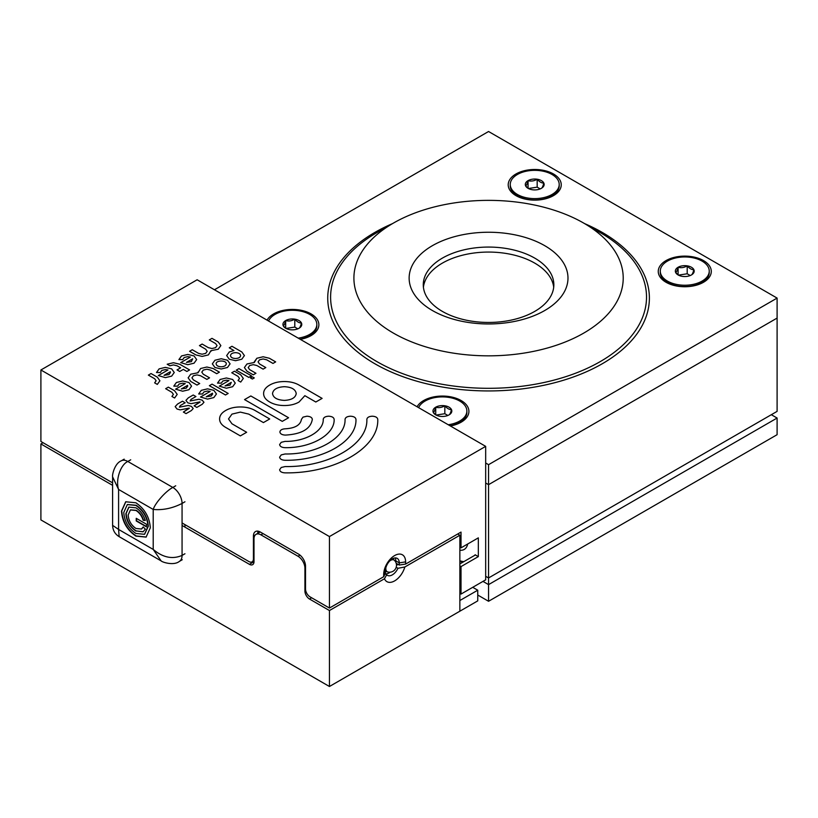 <?xml version="1.0" encoding="UTF-8"?>
<svg xmlns="http://www.w3.org/2000/svg" width="818" height="818" viewBox="0 0 818 818"><rect width="100%" height="100%" fill="white"/><g stroke="black" fill="none" stroke-linecap="round" stroke-linejoin="round"><path stroke-width="1.23" d="M432.395 310.523A79.428 45.859 180 0 1 432.395 245.676A79.428 45.859 180 0 1 544.727 245.676A79.428 45.859 180 0 1 544.727 310.523A79.428 45.859 180 0 1 432.395 310.523M534.727 258.11A65.287 37.689 0 0 0 463.571 249.94A65.287 37.689 0 0 0 423.274 284.766A65.287 37.689 0 0 0 442.395 311.413A65.287 37.689 0 0 0 513.54 319.582A65.287 37.689 0 0 0 553.847 284.766A65.287 37.689 0 0 0 534.727 258.11M393.346 333.069A134.663 77.741 0 0 0 583.776 333.069A134.663 77.741 0 0 0 583.776 223.13L600.248 232.629A157.946 91.187 0 0 1 600.248 361.597A157.946 91.187 0 0 1 376.873 361.597A157.946 91.187 0 0 1 376.873 232.629L393.346 223.13A134.663 77.741 0 0 0 393.346 333.069M703.521 260.605A26.524 15.317 0 0 0 666.016 260.605A26.524 15.317 0 0 0 666.016 282.261A26.524 15.317 0 0 0 670.484 284.337A26.524 15.317 0 0 0 699.053 284.337A26.524 15.317 0 0 0 703.521 260.605M660.279 271.106A24.479 14.131 0 0 0 675.402 284.163A24.479 14.131 0 0 0 702.079 281.095A24.479 14.131 0 0 0 709.247 271.106A24.479 14.131 0 0 0 694.134 258.038A24.479 14.131 0 0 0 667.457 261.106A24.479 14.131 0 0 0 660.279 271.106L660.279 272.435A24.479 14.131 0 0 0 667.457 282.435L669.594 283.672A21.452 12.382 0 0 0 671.956 284.848M450.36 425.974A26.524 15.317 0 0 0 456.679 424.276A26.524 15.317 0 0 0 461.147 400.544A26.524 15.317 0 0 0 417.098 406.771M300.318 339.347A26.524 15.317 0 0 0 306.638 337.65A26.524 15.317 0 0 0 311.106 313.918A26.524 15.317 0 0 0 267.057 320.145M553.479 173.978A26.524 15.317 0 0 0 515.974 173.978A26.524 15.317 0 0 0 515.974 195.635A26.524 15.317 0 0 0 520.442 197.711A26.524 15.317 0 0 0 549.011 197.711A26.524 15.317 0 0 0 553.479 173.978M510.248 184.479A24.479 14.131 0 0 0 525.36 197.537A24.479 14.131 0 0 0 552.038 194.469A24.479 14.131 0 0 0 559.205 184.479A24.479 14.131 0 0 0 544.093 171.422A24.479 14.131 0 0 0 517.416 174.479A24.479 14.131 0 0 0 510.248 184.479L510.248 185.809A24.479 14.131 0 0 0 517.416 195.809L519.553 197.046A21.452 12.382 0 0 0 519.563 197.046A21.452 12.382 0 0 0 521.915 198.222M423.417 287.261A65.287 37.689 180 0 1 465.585 254.48A65.287 37.689 180 0 1 534.727 263.11A65.287 37.689 180 0 1 553.704 287.261M485.677 463.008L488.561 464.675L777.1 298.089L488.561 131.504L214.439 289.766M477.753 595.034L488.561 601.281L777.1 434.695L777.1 418.039L771.333 414.706L488.561 577.958L485.677 576.291L488.561 577.958L777.1 411.372L777.1 298.089M777.1 418.039L488.561 584.625L488.561 484.665L777.1 318.079L488.561 484.665L488.561 464.675M488.561 484.665L485.677 482.998L488.561 484.665M455.207 424.777A21.452 12.382 0 0 0 457.559 423.601L459.706 422.364A24.479 14.131 0 0 0 466.873 412.364L466.873 411.035A24.479 14.131 0 0 0 451.761 397.977A24.479 14.131 0 0 0 425.084 401.045A24.479 14.131 0 0 0 418.622 407.65M305.165 338.151A21.452 12.382 0 0 0 307.517 336.975L309.664 335.738A24.479 14.131 0 0 0 316.832 325.748L316.832 324.409A24.479 14.131 0 0 0 301.719 311.351A24.479 14.131 0 0 0 275.042 314.419A24.479 14.131 0 0 0 268.58 321.024M547.539 198.222A21.452 12.382 0 0 0 549.89 197.046L552.038 195.809A24.479 14.131 0 0 0 559.205 185.809L559.205 184.479M697.58 284.848A21.452 12.382 0 0 0 699.932 283.672L702.079 282.435A24.479 14.131 0 0 0 709.247 272.435L709.247 271.106M600.248 232.629L583.776 223.13A134.663 77.741 0 0 0 393.346 223.13M488.561 601.281L488.561 584.625L482.978 581.394M435.728 414.879A9.427 5.44 0 0 0 439.951 416.29A9.427 5.44 0 0 0 449.062 414.879A9.427 5.44 0 0 0 451.495 409.624A9.427 5.44 0 0 0 444.828 405.779A9.427 5.44 0 0 0 435.728 407.19A9.427 5.44 0 0 0 433.295 412.446A9.427 5.44 0 0 0 435.728 414.879M450.043 425.8A24.479 14.131 0 0 0 459.706 422.364M448.254 424.757A24.479 14.131 0 0 0 459.706 421.035A24.479 14.131 0 0 0 466.873 411.035M449.062 414.879C449.859 414.491 450.677 412.732 451.495 409.624C449.276 409.685 447.057 408.407 444.828 405.779C441.822 407.589 438.785 408.059 435.728 407.19C434.92 410.268 434.113 412.016 433.295 412.446L435.575 414.685M447.865 415.462L444.828 413.714L436.096 415.063M444.828 413.714L444.828 405.779M435.728 414.798L435.728 407.19M678.102 274.95A9.427 5.44 0 0 0 682.324 276.361A9.427 5.44 0 0 0 691.435 274.95A9.427 5.44 0 0 0 693.869 269.695A9.427 5.44 0 0 0 687.202 265.85A9.427 5.44 0 0 0 678.102 267.251A9.427 5.44 0 0 0 675.668 272.506A9.427 5.44 0 0 0 678.102 274.95M667.457 282.435A24.479 14.131 0 0 0 702.079 282.435M691.435 274.95C692.232 274.551 693.05 272.803 693.869 269.695C691.65 269.756 689.431 268.468 687.202 265.85C684.196 267.66 681.159 268.12 678.102 267.251C677.294 270.339 676.486 272.087 675.668 272.506L677.948 274.746M690.239 275.533L687.202 273.774L678.47 275.124M687.202 273.774L687.202 265.85M678.102 274.868L678.102 267.251M528.06 188.324A9.427 5.44 0 0 0 532.283 189.735A9.427 5.44 0 0 0 541.393 188.324A9.427 5.44 0 0 0 543.827 183.068A9.427 5.44 0 0 0 537.17 179.224A9.427 5.44 0 0 0 528.06 180.635A9.427 5.44 0 0 0 525.626 185.891A9.427 5.44 0 0 0 528.06 188.324M517.416 195.809A24.479 14.131 0 0 0 552.038 195.809M541.393 188.324C542.201 187.925 543.009 186.177 543.827 183.068C541.608 183.13 539.389 181.841 537.17 179.224C534.154 181.034 531.127 181.504 528.06 180.635C527.252 183.713 526.444 185.461 525.626 185.891L527.907 188.12M540.207 188.907L537.17 187.148L528.428 188.508M537.17 187.148L537.17 179.224M528.06 188.242L528.06 180.635M285.686 328.253A9.427 5.44 0 0 0 289.909 329.664A9.427 5.44 0 0 0 299.02 328.253A9.427 5.44 0 0 0 301.453 322.998A9.427 5.44 0 0 0 294.797 319.153A9.427 5.44 0 0 0 285.686 320.564A9.427 5.44 0 0 0 283.253 325.82A9.427 5.44 0 0 0 285.686 328.253M300.001 339.173A24.479 14.131 0 0 0 309.664 335.738M298.212 338.131A24.479 14.131 0 0 0 309.664 334.409A24.479 14.131 0 0 0 316.832 324.409M299.02 328.253C299.828 327.865 300.635 326.116 301.453 322.998C299.235 323.059 297.016 321.781 294.797 319.153C291.781 320.963 288.754 321.433 285.686 320.564C284.879 323.642 284.071 325.39 283.253 325.82L285.533 328.059M297.834 328.836L294.797 327.088L286.055 328.437M294.797 327.088L294.797 319.153M285.686 328.171L285.686 320.564M398.049 564.369A13.057 7.536 0 0 1 397.64 564.625L396.485 565.289A6.933 6.933 0 0 1 387.824 571.986L387.824 571.986A6.769 3.906 -60 0 1 385.84 568.653A6.769 3.906 -60 0 1 385.953 567.395M389.613 561.076A6.769 3.906 -60 0 1 394.501 560.412L392.763 558.633M386.157 571.557L385.39 571.997M393.591 558.275L393.591 559.481M146.483 524.236L136.238 518.315L136.238 520.954L146.483 526.874L146.483 524.236M135.9 533.459L144.479 534.307L148.038 526.455C147.342 517.508 143.293 510.504 135.9 505.432L127.322 504.583L123.763 512.436C124.469 521.373 128.508 528.387 135.9 533.459M135.952 531.107C129.806 526.894 126.453 521.076 125.87 513.653L128.825 507.129L135.952 507.835C140.338 510.585 143.447 514.788 145.287 520.463L143.16 520.238C141.749 515.851 139.346 512.6 135.952 510.473L130.44 509.931L128.16 514.972C128.61 520.708 131.207 525.207 135.952 528.469L141.453 529.031L143.211 526.925L145.338 529.123L143.068 531.833L136.238 530.943C130.103 526.731 126.739 520.913 126.156 513.489L128.968 507.058M135.9 536.107C127.117 530.074 122.311 521.741 121.473 511.117L125.706 501.782L135.9 502.784C144.694 508.816 149.5 517.15 150.328 527.774L146.095 537.109L135.9 536.107M184.95 527.109L184.95 524.635M124.183 459.154L121.289 460.82A13.057 7.536 60 0 1 127.823 461.475C120.45 464.716 115.379 480.105 118.59 489.461L112.608 476.884L112.608 525.35C112.782 530.279 114.96 534.052 119.142 536.659L161.115 560.892L153.211 549.43L153.211 509.45L118.59 489.461L118.59 529.44L112.608 525.35M130.706 459.808L127.823 461.475L172.833 487.456C165.931 490.964 155.134 503.06 153.211 509.45C162.833 510.32 172.445 508.326 182.066 503.448L184.95 501.782M175.717 485.79L172.833 487.456A13.057 7.536 60 0 1 182.066 503.448L182.066 555.422C172.445 559.543 162.833 557.539 153.211 549.43L118.59 529.44L119.142 536.659M144.622 534.215L148.324 526.281C147.629 517.344 143.579 510.34 136.197 505.268L127.475 504.501M146.238 537.027L136.197 535.943C127.403 529.9 122.598 521.577 121.77 510.943L125.849 501.7M145.226 520.258L143.16 520.238M143.447 520.064C142.035 515.688 139.633 512.436 136.238 510.309L130.583 509.849M141.596 528.949L143.354 527.078M143.211 531.751L136.238 530.943M136.524 518.479L136.524 520.79L146.483 526.547M472.732 587.314L477.753 590.207L459.859 600.535L459.859 535.238L404.838 566.997L397.947 568.285A9.796 5.654 120 0 1 392.313 574.87A9.796 5.654 120 0 1 387.425 575.351A9.796 5.654 120 0 1 386.689 574.788L384.46 578.766L329.439 610.535L309.511 599.032A6.483 3.742 60 0 1 304.93 591.097L305.717 590.647M404.838 566.997A15.501 8.957 -60 0 1 394.654 580.882A15.501 8.957 -60 0 1 384.46 578.766M396.188 567.273L397.947 568.285M390.125 572.181A9.796 5.654 -60 0 1 388.99 572.948A9.796 5.654 -60 0 1 385.043 573.796M395.196 561.24L395.8 560.892L395.81 562.273M459.859 535.238L457.712 534.001M386.689 574.788L385.033 573.827M249.418 564.338L253.999 561.69A6.483 3.742 60 0 1 252.66 564.655A6.483 3.742 60 0 1 249.418 564.338L182.066 525.453M43.047 442.702L40.9 443.949L112.608 485.35M477.753 590.207L477.753 600.872L329.439 686.496L40.9 519.911L40.9 443.949M329.439 686.496L329.439 610.535M253.999 561.69L253.999 538.847A9.796 5.654 60 0 1 256.034 534.359A9.796 5.654 60 0 1 260.932 534.849L298.008 556.25A9.796 5.654 60 0 1 304.93 568.244L304.93 591.097M459.859 593.408L461.015 594.072L485.677 579.839L485.677 446.362L197.138 279.776L40.9 369.981L329.439 536.567L485.677 446.362M459.859 565.933L461.015 566.598L461.015 594.072M474.9 555.248A30.378 17.536 -120 0 0 475.125 554.757L478.325 556.608L478.325 537.855L461.015 547.855L461.015 532.089L405.616 564.072L399.245 565.054L399.245 562.876L405.616 561.884L405.616 564.072M396.198 563.305L399.245 565.054M112.608 482.865L40.9 441.464L40.9 369.981M383.683 576.731L383.683 574.553A15.501 8.957 -60 0 1 394.654 555.555A15.501 8.957 -60 0 1 405.616 561.884L399.245 562.876A9.796 5.654 120 0 0 397.211 558.387A9.796 5.654 120 0 0 389.665 561.015A9.796 5.654 120 0 0 385.39 570.872L385.39 573.06L383.683 576.731L329.439 608.05L329.439 536.567M478.325 556.608L461.015 566.598M263.611 393.55C263.611 390.247 265.646 387.425 269.705 385.074C273.764 382.722 278.652 381.556 284.378 381.556C290.104 381.556 294.991 382.732 299.051 385.074L322.108 398.386L315.82 402.016L304.848 395.677L299.051 402.016C294.991 404.358 290.104 405.534 284.378 405.534C278.662 405.534 273.764 404.358 269.705 402.016C265.646 399.665 263.621 396.842 263.611 393.54L263.611 393.54C263.611 390.237 265.646 387.415 269.705 385.063C273.764 382.732 278.652 381.556 284.378 381.556C290.104 381.566 294.991 382.732 299.051 385.084L322.098 398.386M279.623 444.542L281.218 442.313L285.073 441.393C305.482 441.71 323.795 431.137 323.233 419.358C323.55 417.446 325.37 416.393 328.683 416.209C332.016 416.393 333.836 417.446 334.143 419.358L334.143 419.358C334.848 434.501 311.3 448.1 285.083 447.681C281.75 447.507 279.94 446.454 279.623 444.542L281.218 442.323L285.073 441.393C305.482 441.72 323.795 431.147 323.233 419.368C323.55 417.446 325.37 416.403 328.683 416.219C332.016 416.403 333.836 417.446 334.143 419.368L334.143 419.368M279.623 457.129L281.218 454.9L285.073 453.98C317.128 454.481 345.912 437.865 345.043 419.358C345.36 417.446 347.169 416.393 350.493 416.209C353.816 416.393 355.636 417.446 355.953 419.358C356.965 441.229 322.957 460.861 285.073 460.278C281.75 460.094 279.94 459.051 279.623 457.129M279.623 469.716L281.218 467.487L285.073 466.567C328.785 467.252 368.028 444.593 366.853 419.358L366.853 419.358C367.159 417.436 368.979 416.393 372.302 416.209C375.626 416.393 377.446 417.446 377.752 419.358L377.752 419.358C379.092 447.957 334.613 473.632 285.073 472.865C281.76 472.681 279.94 471.638 279.623 469.716L281.218 467.497L285.073 466.577C328.785 467.252 368.028 444.603 366.853 419.368L366.853 419.368C367.159 417.446 368.979 416.393 372.302 416.219C375.626 416.403 377.446 417.446 377.752 419.368L377.752 419.358M244.551 399.593L250.84 395.963L288.57 417.742L282.282 421.372L244.551 399.593L250.84 395.963L288.57 417.753M219.602 418.949L219.602 418.959C219.602 415.656 221.627 412.834 225.686 410.493C229.746 408.141 234.643 406.965 240.359 406.965C246.085 406.965 250.973 408.141 255.032 410.483L269.705 418.959L263.416 422.589L248.744 414.113L240.369 412.108L231.975 414.113L228.508 418.959L231.975 423.796L246.647 432.272L240.359 435.902L225.686 427.425C221.627 425.084 219.602 422.262 219.602 418.949L219.602 418.949C219.602 415.646 221.627 412.824 225.686 410.483C229.746 408.141 234.643 406.975 240.359 406.975C246.085 406.975 250.973 408.151 255.032 410.493L269.705 418.959M228.508 418.939L231.975 423.806L246.647 432.272M312.333 419.368C312.026 417.446 310.206 416.393 306.883 416.219L303.028 417.129L301.433 419.358C300.431 425.094 295.042 428.233 285.267 428.806L285.267 428.796C281.954 429.01 280.165 430.074 279.889 431.996C280.165 430.064 281.954 429 285.267 428.796C295.042 428.233 300.431 425.084 301.433 419.358L303.028 417.129L306.883 416.209C310.206 416.393 312.026 417.436 312.333 419.358C310.666 428.898 301.689 434.143 285.4 435.094C282.077 434.941 280.237 433.898 279.889 431.986L279.889 431.945M244.388 367.579L246.995 363.959L254.306 362.486L256.852 358.264L263.12 356.76L269.398 358.264L275.666 361.883L272.977 363.437L266.709 359.818L263.13 358.959L259.541 359.818L258.059 361.893L259.541 363.959L265.809 367.579L263.12 369.133L256.852 365.513L253.273 364.654L249.684 365.513L248.202 367.579L249.684 369.644L255.952 373.274L253.263 374.818L246.995 371.198L244.388 367.579L246.995 363.959L254.306 362.486M236.249 370.165L238.928 368.621L251.474 375.851L248.784 377.405L236.238 370.165L238.928 368.611L251.474 375.861M250.461 377.926L252.373 376.822L254.275 377.926L252.373 379.02L250.461 377.926L252.373 376.822L254.275 377.936M238.038 380.513L239.51 378.437L238.028 376.372L231.76 372.752L234.449 371.198L240.717 374.818L243.324 378.458L240.717 382.067L238.038 380.513L239.51 378.468M219.306 386.157L228.958 380.575L226.381 380.176L222.803 381.024L221.31 383.121L217.516 383.11L220.114 379.48L226.381 377.967L232.66 379.48L235.267 383.1L232.66 386.72L226.392 388.223L219.306 386.157L228.958 380.575M209.367 385.687L212.056 384.133L228.181 393.448L225.492 394.992L209.367 385.687L212.056 384.133L228.181 393.448M154.633 382.855L156.115 380.779L154.633 378.714L148.355 375.094L151.044 373.54L157.322 377.159L159.919 380.779L157.322 384.399L154.633 382.855L156.115 380.789M158.303 375.554L167.966 369.981L165.389 369.572L161.8 370.431L160.318 372.517L156.504 372.517L159.111 368.877L165.389 367.374L171.657 368.877L174.265 372.497L171.657 376.127L165.379 377.63L158.303 375.554L167.966 369.981M167.179 364.225L173.447 362.722L179.725 364.225L189.582 369.92L186.893 371.464L183.314 369.399L179.725 371.464L177.036 369.91L180.625 367.844L177.036 365.779L173.447 364.92L169.868 365.779L167.179 364.225L173.447 362.732L179.725 364.235L189.571 369.92M180.706 362.63L190.369 357.047L187.782 356.648L184.203 357.497L182.721 359.583L178.907 359.583L181.514 355.942L187.782 354.439L194.06 355.942L196.657 359.572L194.06 363.192L187.782 364.695L180.706 362.63L190.369 357.047M212.332 363.857L214.94 360.237L221.208 358.734L227.476 360.237L230.083 363.857L227.486 367.486L221.208 368.99L214.94 367.486L212.332 363.857L214.94 360.247L221.208 358.744L227.476 360.247L230.083 363.867M226.668 355.574L229.275 351.965L233.958 350.533L229.275 347.824L231.964 346.27L241.821 351.965L244.418 355.585L241.821 359.204L235.543 360.707L229.275 359.204L226.668 355.585L229.275 351.965L233.958 350.533M189.582 351.3L192.271 349.746L198.539 353.366L202.128 354.225L205.707 353.366L207.189 351.29L205.707 349.225L199.439 345.595L202.128 344.051L208.396 347.67L211.974 348.529L215.563 347.67L217.046 345.605L215.563 343.529L209.296 339.91L211.985 338.355L218.253 341.975L220.86 345.595L218.253 349.225L210.942 350.687L208.396 354.91L202.118 356.413L195.85 354.91L189.571 351.29L192.271 349.736L198.539 353.356L202.128 354.214L205.707 353.356L207.189 351.29M190.737 374.204L198.048 372.742L200.604 368.519L206.872 367.016L213.14 368.519L219.418 372.139L216.729 373.693L210.451 370.073L206.872 369.215L203.283 370.073L201.801 372.139L203.283 374.204L209.561 377.834L206.872 379.388L200.594 375.759L197.015 374.9L193.426 375.759L191.944 377.834L193.426 379.9L199.704 383.519L197.015 385.074L190.747 381.454L188.14 377.834L190.737 374.204L198.048 372.742L200.604 368.519L206.872 367.026L213.14 368.519L219.408 372.139M175.594 389.163L185.257 383.581L182.68 383.182L179.091 384.041L177.608 386.127L173.794 386.127L176.402 382.487L182.68 380.983L188.948 382.487L191.555 386.106L188.948 389.726L182.68 391.229L175.594 389.163L185.257 383.581M171.923 396.454L173.406 394.388L171.923 392.313L165.655 388.693L168.334 387.139L174.612 390.769L177.209 394.388L174.612 398.008L171.923 396.454L173.406 394.388M179.398 407.159L188.201 405.483L191.351 406.331L193.222 408.468L191.432 410.524L186.064 413.622L183.375 412.067L189.173 408.08L180.236 409.879L177.036 409.02L175.164 406.607L177.547 404.051L182.475 401.209L185.175 402.753L180.308 405.564L179.398 407.149L188.201 405.472L191.351 406.341L193.222 408.468M189.347 408.294L183.385 412.078M175.164 406.618L177.547 404.061L182.475 401.209L185.175 402.753M190.144 400.953L198.948 399.276L202.107 400.125L203.979 402.262L202.189 404.307L196.811 407.415L194.122 405.861L199.919 401.873L190.993 403.673L187.782 402.814L185.931 400.391L188.304 397.845L193.232 395.002L195.931 396.546L191.054 399.358L190.144 400.943L198.948 399.266L202.107 400.125L203.979 402.262M200.093 402.088L194.132 405.871M185.931 400.401L188.304 397.845L193.232 395.002L195.921 396.546M200.482 397.016L210.144 391.444L207.567 391.035L203.979 391.894L202.496 393.979L198.692 393.979L201.289 390.339L207.567 388.836L213.835 390.339L216.443 393.969L213.835 397.589L207.567 399.092L200.482 397.016M461.015 547.855L459.859 547.181M329.439 608.05L309.756 596.69A6.483 3.742 60 0 1 305.513 588.96L305.513 566.117A9.796 5.654 -120 0 0 298.58 554.123L260.349 532.048A9.796 5.654 -120 0 0 255.451 531.567A9.796 5.654 -120 0 0 253.427 536.046L253.427 558.888A6.462 3.732 60 0 1 252.087 561.854A6.462 3.732 60 0 1 248.856 561.526L182.066 522.968M395.186 557.937A9.796 5.654 -60 0 1 395.8 560.892L399.245 562.876L395.81 560.892M257.752 533.367A9.796 5.654 60 0 1 258.12 531.189M475.156 555.105L459.859 563.929M459.859 550.207A17.955 10.368 -120 0 0 464.225 549.44A17.955 10.368 -120 0 0 467.681 544.001M272.527 393.53L272.527 393.56C273.192 397.712 277.149 399.992 284.378 400.391C291.607 400.002 295.564 397.722 296.228 393.54L296.228 393.56C295.554 389.368 291.607 387.088 284.388 386.699C277.149 387.088 273.202 389.368 272.527 393.55L272.527 393.56C273.192 397.722 277.149 400.002 284.378 400.391C291.607 400.002 295.564 397.722 296.228 393.55L296.228 393.56M279.623 457.139L281.218 454.91L285.073 453.99C317.128 454.481 345.912 437.865 345.043 419.368L345.043 419.358C345.36 417.446 347.169 416.403 350.493 416.219C353.816 416.403 355.636 417.446 355.953 419.368M254.245 361.893L256.852 358.274L263.12 356.771L269.398 358.274L275.666 361.893M258.059 361.893L259.541 363.959L265.809 367.579M248.202 367.599L249.684 369.654L255.952 373.274M231.77 372.752L234.449 371.198L240.717 374.828L243.324 378.448M217.506 383.1L220.114 379.48L226.381 377.977L232.66 379.48L235.267 383.11M225.073 385.932L229.97 385.166L231.289 382.343L225.073 385.932L229.97 385.176L231.289 382.343M148.365 375.094L151.044 373.54L157.322 377.17L159.919 380.789M156.504 372.497L159.111 368.887L165.389 367.384L171.657 368.887L174.265 372.507M164.06 375.329L168.968 374.572L170.287 371.74L164.06 375.329L168.968 374.583L170.451 372.497M177.036 369.92L180.625 367.844M178.907 359.583L181.514 355.953L187.782 354.45L194.06 355.953L196.657 359.572M186.473 362.394L191.371 361.638L192.69 358.805L186.473 362.394L191.371 361.648L192.69 358.816M216.136 363.857L216.136 363.857C216.433 365.646 218.12 366.617 221.208 366.791C224.296 366.617 225.993 365.646 226.279 363.857L226.279 363.857C226.627 360.084 215.788 360.073 216.136 363.857L216.136 363.857C216.433 365.656 218.12 366.628 221.208 366.791C224.296 366.628 225.993 365.656 226.279 363.867L226.279 363.867M229.275 347.824L231.964 346.27L241.821 351.965L244.418 355.585M230.482 355.595L230.482 355.585C230.768 357.364 232.455 358.345 235.543 358.509C238.641 358.345 240.328 357.364 240.615 355.585L240.615 355.574C240.328 353.795 238.641 352.824 235.543 352.66C232.455 352.824 230.768 353.795 230.482 355.585C230.768 357.374 232.455 358.345 235.543 358.519C238.641 358.345 240.328 357.374 240.615 355.595L240.615 355.585M199.439 345.605L202.128 344.051L208.396 347.681L211.974 348.529L215.563 347.681L217.046 345.595M209.306 339.91L211.985 338.355L218.253 341.985L220.86 345.605M211.003 351.3L210.942 350.687M198.048 372.742L197.997 372.129M201.801 372.129L203.283 374.215L209.551 377.834M191.944 377.834L193.426 379.91L199.694 383.53M188.14 377.824L190.737 374.215M173.805 386.127L176.402 382.497L182.68 380.994L188.948 382.497L191.555 386.106M181.361 388.939L186.259 388.182L187.578 385.35L181.361 388.939L186.259 388.182L187.751 386.106M165.655 388.693L168.334 387.139M168.334 387.149L174.612 390.769L177.209 394.388M210.144 391.444L200.492 397.027M198.682 393.969L201.289 390.35L207.567 388.847L213.835 390.35L216.443 393.959M206.259 396.791L211.146 396.035L212.476 393.202L206.259 396.791L211.146 396.045L212.639 393.979M584.645 223.631A160.829 92.853 180 0 1 602.283 232.435A160.829 92.853 180 0 1 602.283 363.744A160.829 92.853 180 0 1 374.838 363.744A160.829 92.853 180 0 1 392.476 223.631M182.25 559.737L179.367 561.404A13.057 7.536 60 0 0 182.066 555.422L184.95 553.755M311.658 597.784L309.511 599.032M459.859 611.199L459.859 600.535M304.93 568.244L305.513 567.917M260.932 534.849L263.059 533.612M298.008 556.25L300.001 555.105M383.683 574.553L385.39 570.872M255.236 535.003L253.427 536.046M253.999 558.561L253.427 558.888M463.07 562.078A30.787 17.771 60 0 1 459.859 561.393M459.859 560.79A30.378 17.536 -120 0 0 463.898 561.598M387.824 571.986L385.39 571.363M396.485 565.269A6.933 6.933 0 0 0 394.501 560.412M121.289 460.82C114.735 463.274 112.005 474.961 112.608 476.884M179.367 561.404C173.958 565.851 162.475 562.375 161.115 560.892M256.034 534.359L260.196 531.956M253.999 560.739L252.087 561.854"/></g></svg>

